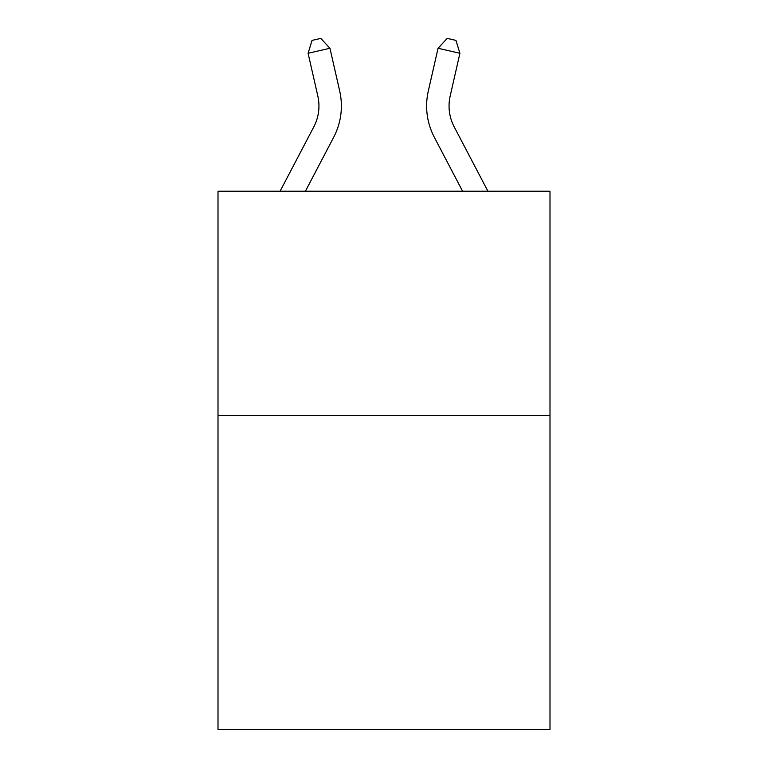 <?xml version="1.0" encoding="UTF-8"?>
<svg xmlns="http://www.w3.org/2000/svg" width="768" height="768" viewBox="0 0 768 768"><rect width="100%" height="100%" fill="white"/><g stroke="black" fill="none" stroke-linecap="round" stroke-linejoin="round"><path stroke-width="1.15" d="M549.994 415.555L549.994 729.6L218.006 729.6L218.006 191.232L549.994 191.232L549.994 415.555L218.006 415.555M280.08 191.232L313.824 126.816A44.861 44.861 -24.2 0 0 317.827 96.029L308.083 53.261L312.048 40.397L320.794 38.4L329.952 48.278L339.696 91.046A67.296 67.296 155.8 0 1 333.696 137.222L305.405 191.232M329.952 48.278L308.083 53.261M487.92 191.232L454.176 126.816A44.861 44.861 24.2 0 1 450.173 96.029L459.917 53.261L438.048 48.278L428.304 91.046A67.296 67.296 -155.8 0 0 434.304 137.222L462.595 191.232M438.048 48.278L447.206 38.4L455.952 40.397L459.917 53.261"/></g></svg>
